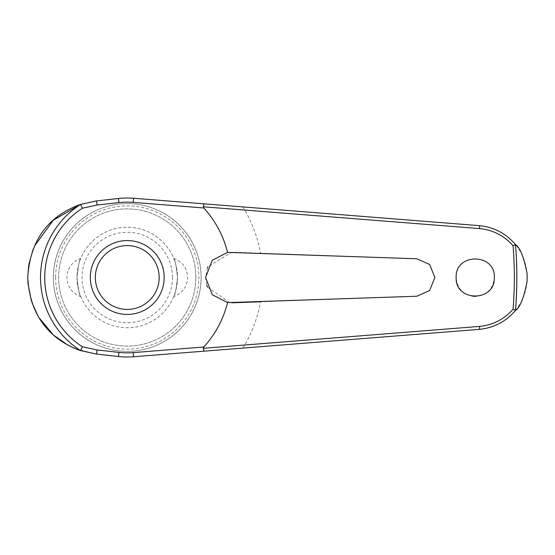 <?xml version="1.0" encoding="UTF-8"?>
<svg xmlns="http://www.w3.org/2000/svg" width="555" height="555" viewBox="0 0 555 555"><rect width="100%" height="100%" fill="white"/><g stroke="black" fill="none" stroke-linecap="round" stroke-linejoin="round"><path stroke-width="0.42" stroke-dasharray="2.77 2.08" d="M515.255 310.731C522.893 301.545 526.896 290.466 527.25 277.5C526.896 264.534 522.893 253.455 515.255 244.269A389.423 389.423 0 0 1 515.255 310.731C506.07 321.616 494.096 327.825 479.333 329.358L133.526 356.747A79.497 79.497 0 0 1 118.472 356.511L96.265 354.041L75.868 348.887M474.178 296.564C486.312 295.947 493.027 289.592 494.325 277.5C495.518 252.927 455.024 252.802 456.134 277.5C457.133 288.614 463.147 294.969 474.178 296.564M242.889 348.089A135.482 135.482 0 0 0 260.538 301.788L416.812 296.231L429.625 290.522L434.891 277.5L429.625 264.478L416.812 258.769L231.768 252.192L207.945 266.726M195.839 277.5A68.591 68.591 0 0 1 127.248 346.091A68.591 68.591 0 0 1 58.657 277.5A68.591 68.591 0 0 1 127.248 208.909A68.591 68.591 0 0 1 195.839 277.5A68.591 68.591 0 0 1 127.248 346.091A68.591 68.591 0 0 1 58.657 277.5A68.591 68.591 0 0 1 127.248 208.909A68.591 68.591 0 0 1 195.839 277.5M201.118 277.5A73.871 73.871 0 0 1 127.248 351.37A73.871 73.871 0 0 1 53.377 277.5A73.871 73.871 0 0 1 127.248 203.629A73.871 73.871 0 0 1 201.118 277.5A73.871 73.871 0 0 1 127.248 351.37A73.871 73.871 0 0 1 53.377 277.5A73.871 73.871 0 0 1 127.248 203.629A73.871 73.871 0 0 1 201.118 277.5A73.871 73.871 0 0 1 127.248 351.37A73.871 73.871 0 0 1 53.377 277.5M55.639 277.5A71.609 71.609 0 0 0 127.248 349.109A71.609 71.609 0 0 0 198.856 277.5A71.609 71.609 0 0 0 127.248 205.891A71.609 71.609 0 0 0 55.639 277.5M207.521 267.676L205.537 277.5L206.8 285.381M515.255 244.269C506.07 233.384 494.096 227.175 479.333 225.642L133.526 198.253A79.497 79.497 0 0 0 118.472 198.489L96.265 200.959M95.425 201.056L80.44 204.427M34.382 246.24L33.168 249.126M28.881 264.333L28.631 265.894M207.431 287.095L229.964 302.808L231.768 302.808M90.312 277.5A36.935 36.935 0 0 1 127.248 240.565A36.935 36.935 0 0 1 164.183 277.5A36.935 36.935 0 0 1 127.248 314.435A36.935 36.935 0 0 1 90.312 277.5M173.729 258.408A20.098 20.098 0 0 1 173.729 296.592C175.082 295.225 176.337 288.864 177.503 277.5C176.337 266.136 175.082 259.775 173.729 258.408C175.082 259.775 176.337 266.136 177.503 277.5A50.248 50.248 0 0 0 127.248 227.252A50.248 50.248 0 0 0 76.999 277.5C78.158 266.136 79.414 259.775 80.766 258.408C79.414 259.775 78.158 266.136 76.999 277.5C78.158 288.864 79.414 295.225 80.766 296.592A20.098 20.098 0 0 1 80.766 258.408M80.766 296.592C79.414 295.225 78.158 288.864 76.999 277.5A50.248 50.248 0 0 0 127.248 327.748A50.248 50.248 0 0 0 177.503 277.5A50.248 50.248 0 0 0 127.248 227.252A50.248 50.248 0 0 0 76.999 277.5A50.248 50.248 0 0 0 127.248 327.748A50.248 50.248 0 0 0 177.503 277.5C176.337 288.864 175.082 295.225 173.729 296.592M172.473 277.5A45.226 45.226 0 0 0 127.248 232.274A45.226 45.226 0 0 0 82.022 277.5A45.226 45.226 0 0 0 127.248 322.726A45.226 45.226 0 0 0 172.473 277.5M31.288 300.567L31.933 302.544M37.858 315.649L39.204 317.911M53.037 334.554L54.057 335.463M67.745 345.03L73.142 347.721M242.889 206.911A135.482 135.482 0 0 1 260.538 253.212"/><path stroke-width="0.83" d="M204.06 351.162L479.333 329.358C493.915 327.901 505.993 321.567 515.56 310.356L515.47 310.384A389.61 389.61 0 0 0 515.47 244.616L515.56 244.644C505.993 233.433 493.915 227.099 479.333 225.642L133.526 198.253A79.497 79.497 0 0 0 118.472 198.489L96.265 200.959L80.517 204.427A86.74 86.74 0 0 0 80.517 350.573L96.265 354.041L118.472 356.511A79.497 79.497 0 0 0 133.526 356.747L204.06 351.162L203.283 348.2M203.283 206.8L479.527 228.584C492.895 229.909 504.072 235.625 513.049 245.733A387.113 387.113 0 0 1 513.049 309.267L515.47 310.384M204.06 203.838L203.283 206.703L203.81 207.979A103.417 103.417 0 0 1 227.571 252.386L416.812 258.769L429.612 264.464L434.884 277.5L429.612 290.536L416.812 296.231L227.571 302.614L212.329 294.76L205.537 277.5L212.35 260.219L227.571 252.386M515.56 244.644C519.986 247.377 523.837 257.048 527.111 273.657L527.111 281.343C523.837 297.952 519.986 307.623 515.56 310.356M456.134 277.5C455.065 252.837 495.393 252.837 494.325 277.5C495.393 302.163 455.065 302.163 456.134 277.5M207.945 266.726L207.521 267.676M80.517 204.427L82.466 208.201L97.049 205.045A3.018 0.361 -96.3 0 0 96.952 203.914A3.018 0.361 -96.3 0 0 96.265 200.959L95.425 201.056M80.44 204.427L53.335 220.175L34.382 246.24M33.168 249.126L28.881 264.333M28.631 265.894L27.75 277.5L27.958 283.203M206.8 285.381L207.431 287.095M97.049 205.045L118.93 202.61A75.348 75.348 0 0 1 133.2 202.388L203.81 207.979M515.47 244.616L513.049 245.733M127.248 314.435A36.935 36.935 0 0 0 164.183 277.5A36.935 36.935 0 0 0 127.248 240.565A36.935 36.935 0 0 0 90.312 277.5A36.935 36.935 0 0 0 127.248 314.435A36.935 36.935 0 0 1 90.312 277.5A36.935 36.935 0 0 1 127.248 240.565M80.517 350.573L82.466 346.799A82.508 82.508 0 0 1 82.466 208.201M513.049 309.267C504.072 319.375 492.895 325.091 479.527 326.416L203.283 348.297L203.81 347.021L133.2 352.612L133.526 356.747M133.2 352.612A75.348 75.348 0 0 1 118.93 352.39L97.049 349.955L82.466 346.799M227.571 302.614A103.417 103.417 0 0 1 203.81 347.021M231.768 302.808L260.538 301.788M27.979 283.459L31.288 300.567M31.933 302.544L37.858 315.649M39.204 317.911L53.037 334.554M54.057 335.463L67.745 345.03M73.142 347.721L75.868 348.887M80.399 350.559C61.459 343.864 30.282 325.958 27.75 277.5C30.747 228.376 61.064 211.531 80.399 204.441M97.049 349.955A3.018 0.361 96.3 0 1 96.952 351.086A3.018 0.361 96.3 0 1 96.265 354.041M118.93 352.39L118.472 356.511M133.2 202.388L133.526 198.253M118.93 202.61L118.472 198.489M527.111 273.657A399.877 399.877 0 0 1 527.125 277.5A399.877 399.877 0 0 1 527.111 281.343M159.16 277.5A31.912 31.912 0 0 0 127.248 245.588A31.912 31.912 0 0 0 95.335 277.5A31.912 31.912 0 0 0 127.248 309.412A31.912 31.912 0 0 0 159.16 277.5M479.333 225.642A3.018 0.423 94.5 0 1 479.527 228.584M479.333 329.358A3.018 0.423 -94.5 0 0 479.527 326.416"/></g></svg>

